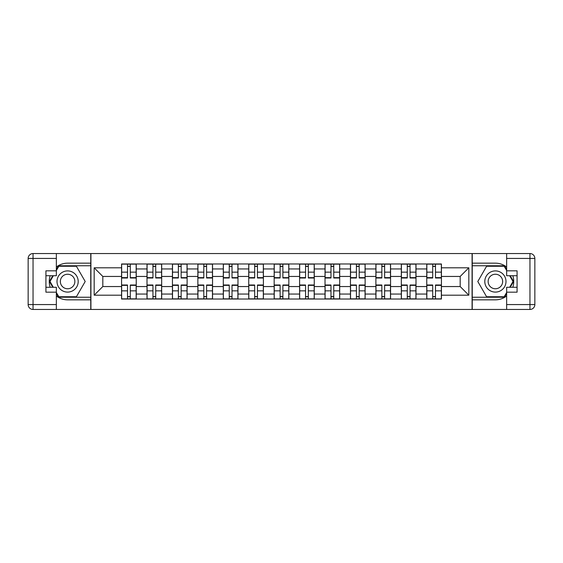 <?xml version="1.0" encoding="UTF-8"?>
<svg xmlns="http://www.w3.org/2000/svg" width="563" height="563" viewBox="0 0 563 563"><rect width="100%" height="100%" fill="white"/><g stroke="black" fill="none" stroke-linecap="round" stroke-linejoin="round"><path stroke-width="0.84" d="M56.356 295.983A18.34 18.34 0 0 0 67.602 299.84L90.756 299.84L90.756 309.46L472.244 309.46L472.244 299.84L495.398 299.84A18.34 18.34 0 0 0 506.644 295.983M506.644 267.017A18.34 18.34 0 0 0 495.398 263.16L472.244 263.16L472.244 253.54L90.756 253.54L90.756 263.16L67.602 263.16A18.34 18.34 0 0 0 56.356 267.017M146.999 299.023L146.999 268.945L136.239 268.945L136.239 299.023M136.239 268.945L136.239 263.977M146.999 268.945L146.999 263.977M161.672 263.977L161.672 299.023M172.433 299.023L172.433 263.977M187.106 263.977L187.106 299.023M197.866 299.023L197.866 263.977M212.54 263.977L212.54 299.023M223.3 299.023L223.3 263.977M237.973 263.977L237.973 299.023M248.733 299.023L248.733 263.977M263.407 263.977L263.407 299.023M274.167 299.023L274.167 263.977M288.833 263.977L288.833 299.023M299.593 299.023L299.593 263.977M314.267 263.977L314.267 299.023M325.027 299.023L325.027 263.977M339.7 263.977L339.7 299.023M350.46 299.023L350.46 263.977M365.134 263.977L365.134 299.023M375.894 299.023L375.894 263.977M390.567 263.977L390.567 299.023M401.328 299.023L401.328 263.977M416.001 263.977L416.001 299.023M426.761 299.023L426.761 263.977M426.761 286.553L416.001 286.553M401.328 286.553L390.567 286.553M375.894 286.553L365.134 286.553M350.46 286.553L339.7 286.553M325.027 286.553L314.267 286.553M299.593 286.553L288.833 286.553M274.167 286.553L263.407 286.553M248.733 286.553L237.973 286.553M223.3 286.553L212.54 286.553M197.866 286.553L187.106 286.553M172.433 286.553L161.672 286.553M146.999 286.553L136.239 286.553M426.761 276.447L416.001 276.447M401.328 276.447L390.567 276.447M375.894 276.447L365.134 276.447M350.46 276.447L339.7 276.447M325.027 276.447L314.267 276.447M299.593 276.447L288.833 276.447M274.167 276.447L263.407 276.447M248.733 276.447L237.973 276.447M223.3 276.447L212.54 276.447M197.866 276.447L187.106 276.447M172.433 276.447L161.672 276.447M146.999 276.447L136.239 276.447M102.818 286.553L121.566 286.553L121.566 276.447L102.818 276.447L102.818 286.553L94.176 295.195L94.176 267.805L121.566 267.805L121.566 276.447M441.434 276.447L441.434 286.553L460.182 286.553L460.182 276.447L441.434 276.447L441.434 263.977L121.566 263.977L121.566 267.805M441.434 267.805L468.824 267.805L468.824 295.195L441.434 295.195L441.434 286.553M121.566 286.553L121.566 299.023L441.434 299.023L441.434 295.195M121.566 295.195L94.176 295.195M472.083 309.46L472.083 253.54M90.917 309.46L90.917 253.54M130.292 296.581L127.519 296.581M127.519 266.419L130.292 266.419M155.719 296.581L152.953 296.581M152.953 266.419L155.719 266.419M181.152 296.581L178.38 296.581M178.38 266.419L181.152 266.419M206.586 296.581L203.813 296.581M203.813 266.419L206.586 266.419M232.019 296.581L229.247 296.581M229.247 266.419L232.019 266.419M257.453 296.581L254.68 296.581M254.68 266.419L257.453 266.419M282.886 296.581L280.114 296.581M280.114 266.419L282.886 266.419M308.32 296.581L305.547 296.581M305.547 266.419L308.32 266.419M333.753 296.581L330.981 296.581M330.981 266.419L333.753 266.419M359.187 296.581L356.414 296.581M356.414 266.419L359.187 266.419M384.62 296.581L381.848 296.581M381.848 266.419L384.62 266.419M410.047 296.581L407.281 296.581M407.281 266.419L410.047 266.419M435.48 296.581L432.708 296.581M432.708 266.419L435.48 266.419M94.176 267.805L102.818 276.447M460.182 286.553L468.824 295.195M460.182 276.447L468.824 267.805M130.292 277.995L130.292 264.138L136.155 264.138L136.155 277.995L130.292 277.995M127.519 266.257L130.292 266.257M127.519 264.138L121.65 264.138L121.65 277.995L127.519 277.995L127.519 264.138L130.292 264.138M127.519 285.005L127.519 298.862L121.65 298.862L121.65 285.005L127.519 285.005M130.292 296.743L127.519 296.743M130.292 298.862L136.155 298.862L136.155 285.005L130.292 285.005L130.292 298.862L127.519 298.862M155.719 277.995L155.719 264.138L161.588 264.138L161.588 277.995L155.719 277.995M152.953 266.257L155.719 266.257M152.953 264.138L147.084 264.138L147.084 277.995L152.953 277.995L152.953 264.138L155.719 264.138M181.152 277.995L181.152 264.138L187.022 264.138L187.022 277.995L181.152 277.995M178.38 266.257L181.152 266.257M178.38 264.138L172.517 264.138L172.517 277.995L178.38 277.995L178.38 264.138L181.152 264.138M50.198 275.715A18.34 18.34 0 0 0 50.198 287.285M90.756 253.54L56.356 253.54L56.356 275.715L45.92 275.715M90.756 309.46L33.041 309.46A4.891 4.891 0 0 1 28.15 304.569L28.15 258.431A4.891 4.891 0 0 1 33.041 253.54L56.356 253.54M90.756 299.84L90.756 263.16M45.92 287.285L56.356 287.285L56.356 309.46M56.356 270.824L45.92 270.824L45.92 292.176L56.356 292.176M90.756 265.764L58.517 265.764L56.356 269.522M56.356 293.478L58.517 297.236L90.756 297.236M52.781 275.715L49.438 281.5L52.781 287.285M512.802 287.285A18.34 18.34 0 0 0 512.802 275.715M472.244 309.46L506.644 309.46L506.644 287.285L517.08 287.285M472.244 253.54L529.959 253.54A4.891 4.891 0 0 1 534.85 258.431L534.85 304.569A4.891 4.891 0 0 1 529.959 309.46L506.644 309.46M472.244 263.16L472.244 299.84M517.08 275.715L506.644 275.715L506.644 253.54M506.644 292.176L517.08 292.176L517.08 270.824L506.644 270.824M472.244 297.236L504.483 297.236L506.644 293.478M506.644 269.522L504.483 265.764L472.244 265.764M510.219 287.285L513.562 281.5L510.219 275.715M57.004 281.5A10.598 10.598 0 0 0 67.602 292.098A10.598 10.598 0 0 0 78.201 281.5A10.598 10.598 0 0 0 67.602 270.902A10.598 10.598 0 0 0 57.004 281.5M60.347 281.5A7.256 7.256 0 0 0 67.602 288.756A7.256 7.256 0 0 0 74.858 281.5A7.256 7.256 0 0 0 67.602 274.244A7.256 7.256 0 0 0 60.347 281.5M56.356 270.5L58.805 266.257L76.406 266.257L85.203 281.5L76.406 296.743L58.805 296.743L56.356 292.5M53.344 287.285L50.001 281.5L53.344 275.715M484.799 281.5A10.598 10.598 0 0 0 495.398 292.098A10.598 10.598 0 0 0 505.996 281.5A10.598 10.598 0 0 0 495.398 270.902A10.598 10.598 0 0 0 484.799 281.5M488.142 281.5A7.256 7.256 0 0 0 495.398 288.756A7.256 7.256 0 0 0 502.653 281.5A7.256 7.256 0 0 0 495.398 274.244A7.256 7.256 0 0 0 488.142 281.5M506.644 292.5L504.195 296.743L486.594 296.743L477.797 281.5L486.594 266.257L504.195 266.257L506.644 270.5M509.656 275.715L512.999 281.5L509.656 287.285M152.953 285.005L152.953 298.862L147.084 298.862L147.084 285.005L152.953 285.005M155.719 296.743L152.953 296.743M155.719 298.862L161.588 298.862L161.588 285.005L155.719 285.005L155.719 298.862L152.953 298.862M178.38 285.005L178.38 298.862L172.517 298.862L172.517 285.005L178.38 285.005M181.152 296.743L178.38 296.743M181.152 298.862L187.022 298.862L187.022 285.005L181.152 285.005L181.152 298.862L178.38 298.862M206.586 277.995L206.586 264.138L212.455 264.138L212.455 277.995L206.586 277.995M203.813 266.257L206.586 266.257M203.813 264.138L197.944 264.138L197.944 277.995L203.813 277.995L203.813 264.138L206.586 264.138M232.019 277.995L232.019 264.138L237.889 264.138L237.889 277.995L232.019 277.995M229.247 266.257L232.019 266.257M229.247 264.138L223.377 264.138L223.377 277.995L229.247 277.995L229.247 264.138L232.019 264.138M257.453 277.995L257.453 264.138L263.322 264.138L263.322 277.995L257.453 277.995M254.68 266.257L257.453 266.257M254.68 264.138L248.811 264.138L248.811 277.995L254.68 277.995L254.68 264.138L257.453 264.138M203.813 285.005L203.813 298.862L197.944 298.862L197.944 285.005L203.813 285.005M206.586 296.743L203.813 296.743M206.586 298.862L212.455 298.862L212.455 285.005L206.586 285.005L206.586 298.862L203.813 298.862M229.247 285.005L229.247 298.862L223.377 298.862L223.377 285.005L229.247 285.005M232.019 296.743L229.247 296.743M232.019 298.862L237.889 298.862L237.889 285.005L232.019 285.005L232.019 298.862L229.247 298.862M254.68 285.005L254.68 298.862L248.811 298.862L248.811 285.005L254.68 285.005M257.453 296.743L254.68 296.743M257.453 298.862L263.322 298.862L263.322 285.005L257.453 285.005L257.453 298.862L254.68 298.862M282.886 277.995L282.886 264.138L288.756 264.138L288.756 277.995L282.886 277.995M280.114 266.257L282.886 266.257M280.114 264.138L274.244 264.138L274.244 277.995L280.114 277.995L280.114 264.138L282.886 264.138M280.114 285.005L280.114 298.862L274.244 298.862L274.244 285.005L280.114 285.005M282.886 296.743L280.114 296.743M282.886 298.862L288.756 298.862L288.756 285.005L282.886 285.005L282.886 298.862L280.114 298.862M308.32 277.995L308.32 264.138L314.189 264.138L314.189 277.995L308.32 277.995M305.547 266.257L308.32 266.257M305.547 264.138L299.678 264.138L299.678 277.995L305.547 277.995L305.547 264.138L308.32 264.138M305.547 285.005L305.547 298.862L299.678 298.862L299.678 285.005L305.547 285.005M308.32 296.743L305.547 296.743M308.32 298.862L314.189 298.862L314.189 285.005L308.32 285.005L308.32 298.862L305.547 298.862M333.753 277.995L333.753 264.138L339.623 264.138L339.623 277.995L333.753 277.995M330.981 266.257L333.753 266.257M330.981 264.138L325.111 264.138L325.111 277.995L330.981 277.995L330.981 264.138L333.753 264.138M330.981 285.005L330.981 298.862L325.111 298.862L325.111 285.005L330.981 285.005M333.753 296.743L330.981 296.743M333.753 298.862L339.623 298.862L339.623 285.005L333.753 285.005L333.753 298.862L330.981 298.862M359.187 277.995L359.187 264.138L365.056 264.138L365.056 277.995L359.187 277.995M356.414 266.257L359.187 266.257M356.414 264.138L350.545 264.138L350.545 277.995L356.414 277.995L356.414 264.138L359.187 264.138M356.414 285.005L356.414 298.862L350.545 298.862L350.545 285.005L356.414 285.005M359.187 296.743L356.414 296.743M359.187 298.862L365.056 298.862L365.056 285.005L359.187 285.005L359.187 298.862L356.414 298.862M384.62 277.995L384.62 264.138L390.483 264.138L390.483 277.995L384.62 277.995M381.848 266.257L384.62 266.257M381.848 264.138L375.978 264.138L375.978 277.995L381.848 277.995L381.848 264.138L384.62 264.138M381.848 285.005L381.848 298.862L375.978 298.862L375.978 285.005L381.848 285.005M384.62 296.743L381.848 296.743M384.62 298.862L390.483 298.862L390.483 285.005L384.62 285.005L384.62 298.862L381.848 298.862M410.047 277.995L410.047 264.138L415.916 264.138L415.916 277.995L410.047 277.995M407.281 266.257L410.047 266.257M407.281 264.138L401.412 264.138L401.412 277.995L407.281 277.995L407.281 264.138L410.047 264.138M407.281 285.005L407.281 298.862L401.412 298.862L401.412 285.005L407.281 285.005M410.047 296.743L407.281 296.743M410.047 298.862L415.916 298.862L415.916 285.005L410.047 285.005L410.047 298.862L407.281 298.862M435.48 277.995L435.48 264.138L441.35 264.138L441.35 277.995L435.48 277.995M432.708 266.257L435.48 266.257M432.708 264.138L426.845 264.138L426.845 277.995L432.708 277.995L432.708 264.138L435.48 264.138M432.708 285.005L432.708 298.862L426.845 298.862L426.845 285.005L432.708 285.005M435.48 296.743L432.708 296.743M435.48 298.862L441.35 298.862L441.35 285.005L435.48 285.005L435.48 298.862L432.708 298.862M401.328 268.945L390.567 268.945M375.894 268.945L365.134 268.945M350.46 268.945L339.7 268.945M325.027 268.945L314.267 268.945M299.593 268.945L288.833 268.945M274.167 268.945L263.407 268.945M248.733 268.945L237.973 268.945M223.3 268.945L212.54 268.945M197.866 268.945L187.106 268.945M172.433 268.945L161.672 268.945M426.761 268.945L416.001 268.945M401.328 294.055L390.567 294.055M375.894 294.055L365.134 294.055M350.46 294.055L339.7 294.055M325.027 294.055L314.267 294.055M299.593 294.055L288.833 294.055M274.167 294.055L263.407 294.055M248.733 294.055L237.973 294.055M223.3 294.055L212.54 294.055M197.866 294.055L187.106 294.055M172.433 294.055L161.672 294.055M146.999 294.055L136.239 294.055M426.761 294.055L416.001 294.055M130.292 277.65L136.155 277.65M130.292 272.147L136.155 272.147M121.65 277.65L127.519 277.65M121.65 272.147L127.519 272.147M127.519 285.35L121.65 285.35M127.519 290.853L121.65 290.853M136.155 285.35L130.292 285.35M136.155 290.853L130.292 290.853M155.719 277.65L161.588 277.65M155.719 272.147L161.588 272.147M147.084 277.65L152.953 277.65M147.084 272.147L152.953 272.147M181.152 277.65L187.022 277.65M181.152 272.147L187.022 272.147M172.517 277.65L178.38 277.65M172.517 272.147L178.38 272.147M56.356 258.431L33.041 258.431L33.041 304.569L56.356 304.569M28.15 258.431L33.041 258.431L33.041 253.54M33.041 309.46L33.041 304.569L28.15 304.569M506.644 304.569L529.959 304.569L529.959 258.431L506.644 258.431M534.85 304.569L529.959 304.569L529.959 309.46M529.959 253.54L529.959 258.431L534.85 258.431M152.953 285.35L147.084 285.35M152.953 290.853L147.084 290.853M161.588 285.35L155.719 285.35M161.588 290.853L155.719 290.853M178.38 285.35L172.517 285.35M178.38 290.853L172.517 290.853M187.022 285.35L181.152 285.35M187.022 290.853L181.152 290.853M206.586 277.65L212.455 277.65M206.586 272.147L212.455 272.147M197.944 277.65L203.813 277.65M197.944 272.147L203.813 272.147M232.019 277.65L237.889 277.65M232.019 272.147L237.889 272.147M223.377 277.65L229.247 277.65M223.377 272.147L229.247 272.147M257.453 277.65L263.322 277.65M257.453 272.147L263.322 272.147M248.811 277.65L254.68 277.65M248.811 272.147L254.68 272.147M203.813 285.35L197.944 285.35M203.813 290.853L197.944 290.853M212.455 285.35L206.586 285.35M212.455 290.853L206.586 290.853M229.247 285.35L223.377 285.35M229.247 290.853L223.377 290.853M237.889 285.35L232.019 285.35M237.889 290.853L232.019 290.853M254.68 285.35L248.811 285.35M254.68 290.853L248.811 290.853M263.322 285.35L257.453 285.35M263.322 290.853L257.453 290.853M282.886 277.65L288.756 277.65M282.886 272.147L288.756 272.147M274.244 277.65L280.114 277.65M274.244 272.147L280.114 272.147M280.114 285.35L274.244 285.35M280.114 290.853L274.244 290.853M288.756 285.35L282.886 285.35M288.756 290.853L282.886 290.853M308.32 277.65L314.189 277.65M308.32 272.147L314.189 272.147M299.678 277.65L305.547 277.65M299.678 272.147L305.547 272.147M305.547 285.35L299.678 285.35M305.547 290.853L299.678 290.853M314.189 285.35L308.32 285.35M314.189 290.853L308.32 290.853M333.753 277.65L339.623 277.65M333.753 272.147L339.623 272.147M325.111 277.65L330.981 277.65M325.111 272.147L330.981 272.147M330.981 285.35L325.111 285.35M330.981 290.853L325.111 290.853M339.623 285.35L333.753 285.35M339.623 290.853L333.753 290.853M359.187 277.65L365.056 277.65M359.187 272.147L365.056 272.147M350.545 277.65L356.414 277.65M350.545 272.147L356.414 272.147M356.414 285.35L350.545 285.35M356.414 290.853L350.545 290.853M365.056 285.35L359.187 285.35M365.056 290.853L359.187 290.853M384.62 277.65L390.483 277.65M384.62 272.147L390.483 272.147M375.978 277.65L381.848 277.65M375.978 272.147L381.848 272.147M381.848 285.35L375.978 285.35M381.848 290.853L375.978 290.853M390.483 285.35L384.62 285.35M390.483 290.853L384.62 290.853M410.047 277.65L415.916 277.65M410.047 272.147L415.916 272.147M401.412 277.65L407.281 277.65M401.412 272.147L407.281 272.147M407.281 285.35L401.412 285.35M407.281 290.853L401.412 290.853M415.916 285.35L410.047 285.35M415.916 290.853L410.047 290.853M435.48 277.65L441.35 277.65M435.48 272.147L441.35 272.147M426.845 277.65L432.708 277.65M426.845 272.147L432.708 272.147M432.708 285.35L426.845 285.35M432.708 290.853L426.845 290.853M441.35 285.35L435.48 285.35M441.35 290.853L435.48 290.853"/></g></svg>
